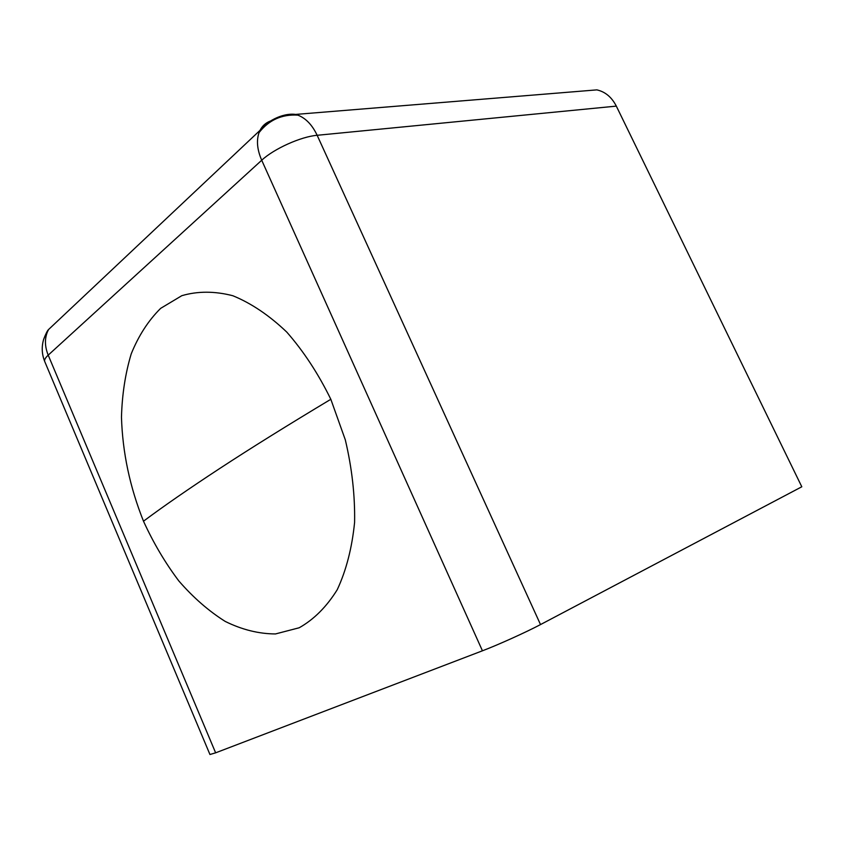 <?xml version="1.0" encoding="UTF-8"?>
<svg xmlns="http://www.w3.org/2000/svg" width="844" height="844" viewBox="0 0 844 844"><rect width="100%" height="100%" fill="white"/><g stroke="black" fill="none" stroke-linecap="round" stroke-linejoin="round"><path stroke-width="1.27" d="M57.941 320.688L48.625 329.466L47.581 331.523C44.542 338.708 44.753 346.589 48.203 355.145L215.631 752.827L209.945 754.504L44.721 361.506C44.152 359.934 45.312 357.814 48.203 355.145L261.714 160.244C257.188 149.799 256.291 140.589 259.034 132.624L260.015 130.356C265.596 122.243 281.97 112.6 295.622 114.425L297.89 115.132C305.866 118.276 312.28 124.996 317.154 135.293C300.981 136.601 273.867 148.808 261.714 160.244L482.441 650.798C497.928 644.932 526.371 632.082 540.519 624.571L801.8 486.777L616.32 106.122C611.731 97.187 605.254 91.764 596.877 89.875L584.407 90.888M330.827 399.286L345.323 439.893C351.99 468.103 355.081 495.586 354.596 522.362C352.032 547.914 346.251 570.365 337.241 589.703C326.649 606.741 313.968 619.433 299.198 627.767L275.492 633.939C258.802 633.876 242.049 629.719 225.242 621.437C208.753 611.077 193.287 597.584 178.854 580.978C165.255 562.937 153.471 543.019 143.491 521.202C129.86 487.062 122.528 452.384 121.473 417.179C122.095 394.475 125.345 373.364 131.231 353.836C138.616 335.627 148.417 320.467 160.655 308.355L181.808 295.685C197.686 291.043 214.703 291.053 232.838 295.738C251.248 303.239 269.225 315.361 286.791 332.103C303.597 351.283 318.283 373.681 330.827 399.286C287.709 425.154 250.689 448.217 219.756 468.473C188.929 488.687 163.504 506.263 143.491 521.202M215.631 752.827L482.441 650.798M44.721 361.506C41.799 354.185 41.451 346.747 43.688 339.204C45.829 333.686 47.475 330.437 48.625 329.466L260.015 130.356C262.252 125.988 265.607 122.929 270.069 121.167M259.034 132.624C268.962 119.964 281.917 114.13 297.89 115.132M540.519 624.571L317.154 135.293L616.32 106.122M596.877 89.875L295.622 114.425"/></g></svg>
